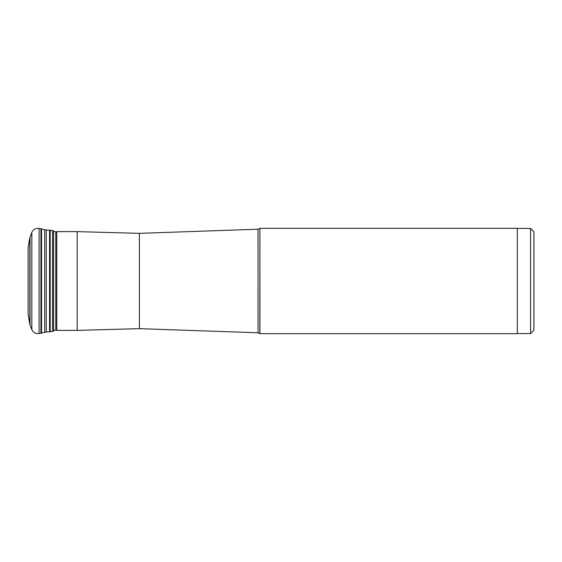 <?xml version="1.0" encoding="UTF-8"?>
<svg xmlns="http://www.w3.org/2000/svg" width="562" height="562" viewBox="0 0 562 562"><rect width="100%" height="100%" fill="white"/><g stroke="black" fill="none" stroke-linecap="round" stroke-linejoin="round"><path stroke-width="0.84" d="M29.807 237.691L28.1 247.814L28.1 314.186L29.807 324.309L29.807 237.691L31.83 232.471L31.83 329.529L30.004 325.005L30.004 236.995M77.184 330.372L77.184 231.628L139.397 233.349L139.397 328.651L77.184 330.372L56.755 330.372L56.755 231.628L55.814 232.022L55.814 329.978L56.755 330.372M259.806 333.568L259.925 228.312L259.925 333.688L258.021 332.788L258.021 229.212L139.397 233.349M259.925 333.688L517.307 333.688L517.307 228.312L259.925 228.312M530.584 228.432L533.9 231.748L533.9 330.252L530.584 333.568L530.584 228.432L517.307 228.432M40.928 228.713L40.928 333.287L39.08 333.596L39.08 228.404L41.546 228.882L41.546 333.118L40.928 333.287M41.546 333.118L44.728 332.254L44.728 229.746L41.546 228.882M44.728 229.746L46.288 230.006L46.288 331.994L44.728 332.254M46.288 230.006L49.575 230.209L49.575 331.791L46.288 331.994M50.215 281L50.215 230.251L52.575 230.638L52.575 331.362L50.215 331.749L50.215 281M55.673 329.838L53.622 330.997L53.622 231.003L55.814 232.022M49.575 230.209L50.215 230.251M52.575 230.638L53.622 231.003M31.83 232.471C33.298 229.422 35.715 228.067 39.08 228.404M39.08 333.596C35.715 333.933 33.298 332.578 31.83 329.529M30.004 325.005L29.807 324.309M50.215 331.749L49.575 331.791M53.622 330.997L52.575 331.362M139.397 328.651L258.021 332.788M259.806 228.432L258.021 229.212M530.584 333.568L517.307 333.568M77.184 231.628L56.755 231.628"/></g></svg>
